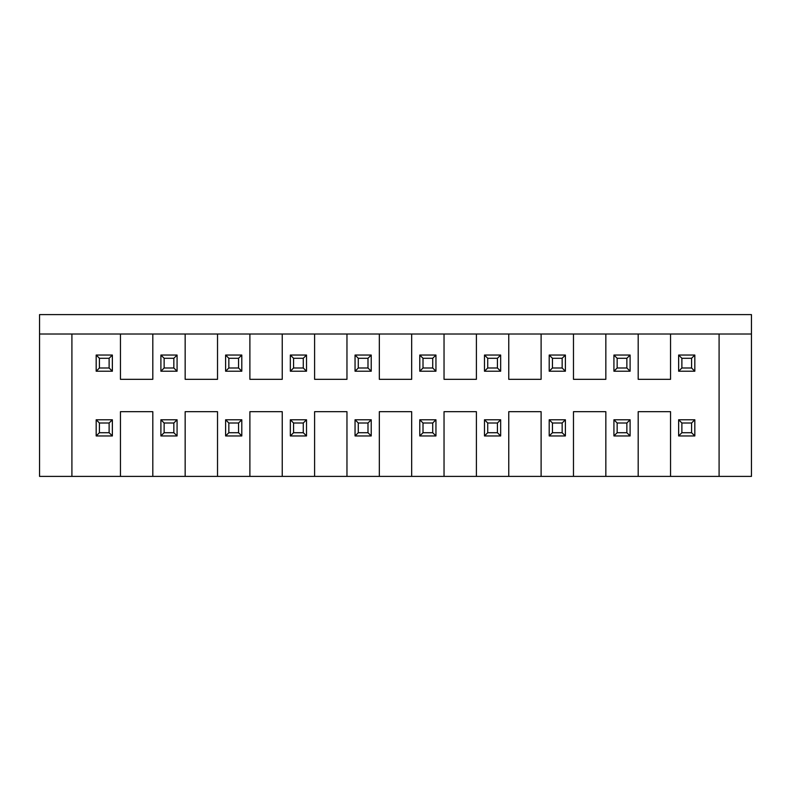 <?xml version="1.0" encoding="UTF-8"?>
<svg xmlns="http://www.w3.org/2000/svg" width="791" height="791" viewBox="0 0 791 791"><rect width="100%" height="100%" fill="white"/><g stroke="black" fill="none" stroke-linecap="round" stroke-linejoin="round"><path stroke-width="1.19" d="M109.118 367.993L109.118 358.283L99.419 358.283L96.176 355.05L96.176 371.226L99.419 367.993L109.118 367.993L112.362 371.226L96.176 371.226M152.811 334.02L152.811 379.324L120.45 379.324L120.45 334.02L249.887 334.02L249.887 379.324L282.239 379.324L282.239 334.02L249.887 334.02M173.842 367.993L177.075 371.226L160.899 371.226L160.899 355.05L164.132 358.283L164.132 367.993L173.842 367.993L173.842 358.283L164.132 358.283M160.899 371.226L164.132 367.993M238.556 367.993L238.556 358.283L228.846 358.283L225.613 355.05L241.799 355.05L241.799 371.226L225.613 371.226L228.846 367.993L238.556 367.993L241.799 371.226M691.581 432.717L691.581 423.007L681.882 423.007L678.638 419.774L694.824 419.774L694.824 435.95L678.638 435.95L681.882 432.717L691.581 432.717L694.824 435.95M367.993 432.717L371.226 435.95L355.05 435.95L358.283 432.717L367.993 432.717L367.993 423.007L371.226 419.774L371.226 435.95M562.154 367.993L562.154 358.283L552.444 358.283L552.444 367.993L562.154 367.993L565.387 371.226L549.201 371.226L552.444 367.993M173.842 432.717L173.842 423.007L164.132 423.007L160.899 419.774L177.075 419.774L177.075 435.95L160.899 435.95L164.132 432.717L173.842 432.717L177.075 435.95M444.038 334.02L444.038 379.324L476.4 379.324L476.4 334.02L379.324 334.02L379.324 379.324L411.676 379.324L411.676 334.02M160.899 419.774L160.899 435.95M164.132 423.007L164.132 432.717M109.118 358.283L112.362 355.05L112.362 371.226M371.226 419.774L355.05 419.774L355.05 435.95M562.154 432.717L562.154 423.007L552.444 423.007L552.444 432.717L562.154 432.717L565.387 435.95L549.201 435.95L552.444 432.717M719.088 476.4L719.088 334.02L751.45 334.02L751.45 476.4L185.163 476.4L185.163 411.676L217.525 411.676L217.525 476.4M71.912 476.4L71.912 334.02L39.55 334.02L39.55 476.4L185.163 476.4M96.176 435.95L99.419 432.717L109.118 432.717L112.362 435.95L96.176 435.95L96.176 419.774L112.362 419.774L112.362 435.95M371.226 371.226L355.05 371.226L358.283 367.993L367.993 367.993L371.226 371.226L371.226 355.05L367.993 358.283L358.283 358.283L358.283 367.993M358.283 358.283L355.05 355.05L371.226 355.05M626.868 367.993L630.101 371.226L613.925 371.226L617.158 367.993L626.868 367.993L626.868 358.283L630.101 355.05L630.101 371.226M613.925 435.95L613.925 419.774L617.158 423.007L617.158 432.717L626.868 432.717L630.101 435.95L613.925 435.95L617.158 432.717M303.279 367.993L303.279 358.283L293.57 358.283L293.57 367.993L303.279 367.993L306.512 371.226L290.337 371.226L293.57 367.993M719.088 334.02L508.761 334.02L508.761 379.324L541.113 379.324L541.113 334.02M605.837 334.02L605.837 379.324L573.475 379.324L573.475 334.02M549.201 435.95L549.201 419.774L565.387 419.774L565.387 435.95M562.154 358.283L565.387 355.05L549.201 355.05L549.201 371.226M355.05 355.05L355.05 371.226M626.868 432.717L626.868 423.007L630.101 419.774L630.101 435.95M303.279 358.283L306.512 355.05L290.337 355.05L290.337 371.226M367.993 423.007L358.283 423.007L358.283 432.717M152.811 476.4L152.811 411.676L120.45 411.676L120.45 476.4M173.842 358.283L177.075 355.05L177.075 371.226M160.899 355.05L177.075 355.05M691.581 358.283L694.824 355.05L694.824 371.226L678.638 371.226L681.882 367.993L691.581 367.993L691.581 358.283L681.882 358.283L681.882 367.993M681.882 358.283L678.638 355.05L694.824 355.05M626.868 358.283L617.158 358.283L613.925 355.05L630.101 355.05M691.581 423.007L694.824 419.774M613.925 355.05L613.925 371.226M617.158 358.283L617.158 367.993M99.419 358.283L99.419 367.993M185.163 334.02L185.163 379.324L217.525 379.324L217.525 334.02M173.842 423.007L177.075 419.774M238.556 432.717L238.556 423.007L228.846 423.007L228.846 432.717L238.556 432.717L241.799 435.95L225.613 435.95L228.846 432.717M96.176 355.05L112.362 355.05M355.05 419.774L358.283 423.007M367.993 367.993L367.993 358.283M691.581 367.993L694.824 371.226M306.512 355.05L306.512 371.226M678.638 355.05L678.638 371.226M565.387 355.05L565.387 371.226M678.638 419.774L678.638 435.95M681.882 423.007L681.882 432.717M228.846 358.283L228.846 367.993M225.613 355.05L225.613 371.226M346.962 476.4L346.962 411.676L314.6 411.676L314.6 476.4M225.613 435.95L225.613 419.774L228.846 423.007M314.6 334.02L314.6 379.324L346.962 379.324L346.962 334.02L282.239 334.02M346.962 334.02L379.324 334.02M476.4 334.02L508.761 334.02M71.912 334.02L120.45 334.02M238.556 423.007L241.799 419.774L241.799 435.95M238.556 358.283L241.799 355.05M476.4 476.4L476.4 411.676L444.038 411.676L444.038 476.4M751.45 334.02L751.45 314.6L39.55 314.6L39.55 334.02M638.189 334.02L638.189 379.324L670.55 379.324L670.55 334.02M508.761 476.4L508.761 411.676L541.113 411.676L541.113 476.4M484.488 435.95L484.488 419.774L500.663 419.774L500.663 435.95L484.488 435.95L487.721 432.717L497.43 432.717L500.663 435.95M500.663 371.226L484.488 371.226L487.721 367.993L497.43 367.993L500.663 371.226L500.663 355.05L484.488 355.05L484.488 371.226M225.613 419.774L241.799 419.774M613.925 419.774L630.101 419.774M419.774 435.95L423.007 432.717L432.717 432.717L435.95 435.95L419.774 435.95L419.774 419.774L435.95 419.774L435.95 435.95M670.55 476.4L670.55 411.676L638.189 411.676L638.189 476.4M432.717 367.993L432.717 358.283L423.007 358.283L423.007 367.993L432.717 367.993L435.95 371.226L419.774 371.226L423.007 367.993M432.717 358.283L435.95 355.05L419.774 355.05L419.774 371.226M435.95 355.05L435.95 371.226M290.337 435.95L293.57 432.717L303.279 432.717L306.512 435.95L290.337 435.95L290.337 419.774L306.512 419.774L306.512 435.95M249.887 476.4L249.887 411.676L282.239 411.676L282.239 476.4M411.676 476.4L411.676 411.676L379.324 411.676L379.324 476.4M573.475 476.4L573.475 411.676L605.837 411.676L605.837 476.4M497.43 367.993L497.43 358.283L487.721 358.283L487.721 367.993M497.43 358.283L500.663 355.05M484.488 355.05L487.721 358.283M549.201 355.05L552.444 358.283M303.279 432.717L303.279 423.007L293.57 423.007L293.57 432.717M303.279 423.007L306.512 419.774M290.337 419.774L293.57 423.007M432.717 432.717L432.717 423.007L423.007 423.007L423.007 432.717M432.717 423.007L435.95 419.774M419.774 419.774L423.007 423.007M497.43 432.717L497.43 423.007L487.721 423.007L487.721 432.717M497.43 423.007L500.663 419.774M484.488 419.774L487.721 423.007M549.201 419.774L552.444 423.007M562.154 423.007L565.387 419.774M419.774 355.05L423.007 358.283M626.868 423.007L617.158 423.007M290.337 355.05L293.57 358.283M109.118 432.717L109.118 423.007L99.419 423.007L99.419 432.717M109.118 423.007L112.362 419.774M96.176 419.774L99.419 423.007"/></g></svg>
